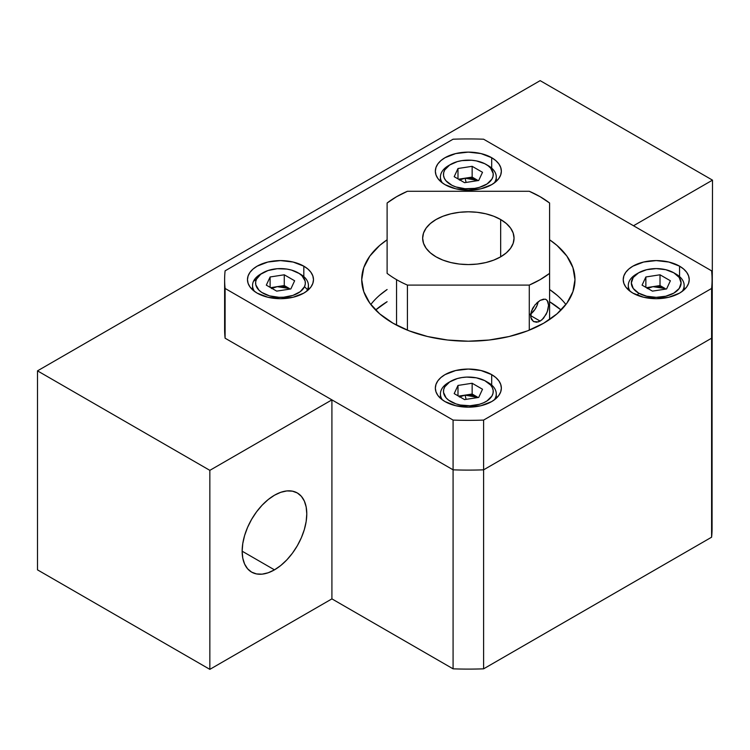 <?xml version="1.0" encoding="UTF-8"?>
<svg xmlns="http://www.w3.org/2000/svg" width="750" height="750" viewBox="0 0 750 750"><rect width="100%" height="100%" fill="white"/><g stroke="black" fill="none" stroke-linecap="round" stroke-linejoin="round"><path stroke-width="1.12" d="M274.472 569.85L242.156 551.194L242.775 543.562L244.613 535.5L247.603 527.325L251.616 519.347L256.519 511.884L262.106 505.209L268.163 499.584L274.472 495.225A45.703 26.381 -60 0 1 297.319 492.966A45.703 26.381 -60 0 1 304.322 529.584A45.703 26.381 -60 0 1 274.472 569.85L268.163 572.775L262.106 574.153L256.519 573.928L251.616 572.119L247.603 568.781L244.613 564.056L242.775 558.122L242.156 551.194L274.472 569.85A45.703 26.381 -60 0 1 251.616 572.119A45.703 26.381 -60 0 1 244.613 535.5A45.703 26.381 -60 0 1 274.472 495.225L280.772 492.309L286.837 490.931L292.425 491.156L297.319 492.966L301.341 496.303L304.322 501.028L306.159 506.962L306.778 513.881L306.159 521.522L304.322 529.584L301.341 537.759L297.319 545.737L292.425 553.2L286.837 559.875L280.772 565.5L274.472 569.85M712.078 279.647A243.722 140.709 180 0 1 711.6 288.459L483.609 420.084A243.722 140.709 180 0 1 453.084 420.084L225.103 288.459A243.722 140.709 180 0 1 224.625 279.647A243.722 140.709 180 0 1 225.103 270.834L453.084 139.209A243.722 140.709 180 0 1 483.609 139.209L711.6 270.834A243.722 140.709 180 0 1 712.078 279.647L712.078 528.394A243.722 140.709 0 0 1 711.6 537.206L711.6 338.203A243.722 140.709 0 0 0 712.078 329.391A243.722 140.709 180 0 1 711.6 338.203L711.6 537.206L483.609 668.831L483.609 469.828L711.6 338.203L483.609 469.828L483.609 668.831A243.722 140.709 0 0 1 453.084 668.831L453.084 469.828A243.722 140.709 0 0 0 483.609 469.828A243.722 140.709 180 0 1 453.084 469.828L453.084 668.831L331.913 598.875L331.913 399.872L453.084 469.828L331.913 399.872L331.913 598.875L209.841 669.356L209.841 470.353L331.913 399.872L209.841 470.353L209.841 669.356L37.5 569.859L37.5 370.856L209.841 470.353L37.5 370.856L540.159 80.644L712.5 180.141L633.516 225.75L712.5 180.141L540.159 80.644L37.5 370.856L37.5 569.859L209.841 669.356L331.913 598.875L453.084 668.831A243.722 140.709 0 0 0 483.609 668.831L711.6 537.206A243.722 140.709 0 0 0 711.6 519.581M712.078 379.387L712.5 180.141L712.078 379.387M679.566 266.166L679.566 276.591L679.566 266.166L683.663 269.053L686.719 272.353L688.594 275.925L689.231 279.647L688.594 283.359L686.719 286.931L683.663 290.231L679.566 293.119L668.85 297.244L656.222 298.697L643.594 297.244L632.888 293.119A33 19.059 180 0 1 623.222 279.647A33 19.059 180 0 1 643.594 262.041A33 19.059 180 0 1 679.566 266.166A33 19.059 180 0 1 689.231 279.647A33 19.059 180 0 1 668.85 297.244A33 19.059 180 0 1 632.888 293.119L628.781 290.231L625.734 286.931L623.85 283.359L623.222 279.647L623.85 275.925L625.734 272.353L628.781 269.053L632.888 266.166L643.594 262.041L656.222 260.587L668.85 262.041L679.566 266.166M491.691 374.634L491.691 385.059L491.691 374.634L495.797 377.522L498.844 380.822L500.719 384.394L501.356 388.116L500.719 391.828L498.844 395.4L495.797 398.7L491.691 401.588L480.984 405.712L468.347 407.166L455.719 405.712L445.012 401.588A33 19.059 180 0 1 435.347 388.116A33 19.059 180 0 1 455.719 370.509A33 19.059 180 0 1 491.691 374.634A33 19.059 180 0 1 501.356 388.116A33 19.059 180 0 1 480.984 405.712A33 19.059 180 0 1 445.012 401.588L440.906 398.7L437.859 395.4L435.984 391.828L435.347 388.116L435.984 384.394L437.859 380.822L440.906 377.522L445.012 374.634L455.719 370.509L468.347 369.056L480.984 370.509L491.691 374.634M303.816 266.166L303.816 276.591L303.816 266.166L307.922 269.053L310.969 272.353L312.844 275.925L313.481 279.647L312.844 283.359L310.969 286.931L307.922 290.231L303.816 293.119L293.109 297.244L280.481 298.697L267.844 297.244L257.137 293.119A33 19.059 180 0 1 247.472 279.647A33 19.059 180 0 1 267.844 262.041A33 19.059 180 0 1 303.816 266.166A33 19.059 180 0 1 313.481 279.647A33 19.059 180 0 1 293.109 297.244A33 19.059 180 0 1 257.137 293.119L253.031 290.231L249.984 286.931L248.109 283.359L247.472 279.647L248.109 275.925L249.984 272.353L253.031 269.053L257.137 266.166L267.844 262.041L280.481 260.587L293.109 262.041L303.816 266.166M491.691 157.706L491.691 168.122L491.691 157.706L495.797 160.594L498.844 163.884L500.719 167.456L501.356 171.178L500.719 174.891L498.844 178.472L495.797 181.762L491.691 184.65L480.984 188.784L468.347 190.228L455.719 188.784L445.012 184.65A33 19.059 180 0 1 435.347 171.178A33 19.059 180 0 1 455.719 153.572A33 19.059 180 0 1 491.691 157.706A33 19.059 180 0 1 501.356 171.178A33 19.059 180 0 1 480.984 188.784A33 19.059 180 0 1 445.012 184.65L440.906 181.762L437.859 178.472L435.984 174.891L435.347 171.178L435.984 167.456L437.859 163.884L440.906 160.594L445.012 157.706L455.719 153.572L468.347 152.119L480.984 153.572L491.691 157.706M387.113 301.716A111.712 64.491 0 0 0 375.609 310.022L387.113 301.716M379.688 295.191L387.113 289.519A106.631 61.566 0 0 0 370.809 304.519M392.953 323.175A106.631 61.566 180 0 1 361.725 279.647A106.631 61.566 180 0 1 387.113 239.775L379.688 245.438L369.834 256.088L363.769 267.638L361.725 279.647L363.769 291.656L369.834 303.206L379.688 313.847L392.953 323.175L409.106 330.834L427.547 336.516L447.553 340.022L468.347 341.203L489.15 340.022L509.156 336.516L527.587 330.834L543.75 323.175L557.006 313.847L566.869 303.206L572.934 291.656L574.978 279.647A106.631 61.566 180 0 1 509.156 336.516A106.631 61.566 180 0 1 392.953 323.175M225.103 338.203L453.084 469.828A243.722 140.709 0 0 0 483.609 469.828L711.6 338.203L711.6 288.459L711.6 338.203L483.609 469.828L483.609 420.084L483.609 469.828A243.722 140.709 0 0 1 453.084 469.828L453.084 420.084L453.084 469.828L225.103 338.203L225.103 288.459L225.103 338.203A243.722 140.709 0 0 1 224.625 329.391L224.625 279.647M565.884 304.519A106.631 61.566 0 0 0 549.591 289.519L557.006 295.191M711.6 288.459A243.722 140.709 0 0 0 711.6 270.834L483.609 139.209A243.722 140.709 0 0 0 453.084 139.209L225.103 270.834A243.722 140.709 0 0 0 225.103 288.459L453.084 420.084A243.722 140.709 0 0 0 483.609 420.084L711.6 288.459M549.591 239.766L557.006 245.438L566.869 256.088L572.934 267.638L574.978 279.647A106.631 61.566 180 0 0 549.591 239.775M561.094 310.022L549.591 301.716A111.712 64.491 0 0 1 561.094 310.022M547.228 300.441L548.569 305.222L547.238 311.953L543.525 318.272L540.159 321.103L530.616 315.591L531.384 311.288L534.994 304.903L540.159 300.375L544.969 299.137L546.225 299.578L547.969 301.697L548.569 305.222L547.969 309.637L546.225 314.231L541.903 319.875L538.387 321.9L533.531 321.572L530.812 317.531L531.384 311.288L533.531 306.909M545.531 299.278L546.225 299.578M500.662 219.525L500.662 256.837L506.344 252.844L510.572 248.278L513.169 243.328L514.05 238.181L513.169 233.034L510.572 228.084L506.344 223.528L500.662 219.525L493.744 216.244L485.841 213.806L477.262 212.306L468.347 211.8L459.431 212.306L450.863 213.806L442.959 216.244L436.041 219.525L430.35 223.528L426.131 228.084L423.534 233.034L422.653 238.181A45.703 26.381 180 0 1 450.863 213.806A45.703 26.381 180 0 1 500.662 219.525A45.703 26.381 180 0 1 514.05 238.181A45.703 26.381 180 0 1 485.841 262.556A45.703 26.381 180 0 1 436.041 256.837A45.703 26.381 180 0 1 422.653 238.181L423.534 243.328L426.131 248.278L430.35 252.844L436.041 256.837L442.959 260.119L450.863 262.556L459.431 264.066L468.347 264.572L477.262 264.066L485.841 262.556L493.744 260.119L500.662 256.837L500.662 219.525M387.113 273.366L387.113 203.006L396.544 196.725L407.419 191.278L529.284 191.278L540.159 196.725L549.591 203.006L549.591 273.366L540.159 279.647L529.284 285.094L407.419 285.094A101.55 58.631 180 0 1 396.544 279.647A101.55 58.631 180 0 1 387.113 273.366L387.113 203.006A101.55 58.631 180 0 1 407.419 191.278L529.284 191.278A101.55 58.631 180 0 1 549.591 203.006L549.591 273.366A101.55 58.631 180 0 1 529.284 285.094L529.284 330.169L529.284 285.094L407.419 285.094A101.55 58.631 180 0 1 396.544 279.647A101.55 58.631 180 0 1 387.113 273.366M396.544 325.153L396.544 279.647L396.544 325.153M549.591 319.519L549.591 273.366L549.591 319.519M536.606 303.131L540.159 300.375L543.516 299.128M407.419 330.169L407.419 285.094L407.419 330.169M531.384 319.219L530.616 315.6L540.159 321.103L536.634 322.247L533.531 321.572L531.384 319.219M529.978 314.522L534.853 309.591L537.159 305.212A12.694 7.331 -60 0 0 538.144 301.762L537.159 305.212A12.694 7.331 -60 0 1 530.737 313.988M532.312 309.047L532.847 308.044L532.312 309.047M664.659 289.247L665.203 288.553L659.513 286.659L652.941 286.659L660.019 285.562L660.019 274.791L645.862 276.975L642.066 285.15L652.434 291.131L666.591 288.947L670.378 280.772L660.019 274.791L645.862 276.975L642.066 285.15L652.434 291.131L666.591 288.947L670.378 280.772L660.019 274.791L660.019 285.562L665.203 288.553L664.659 289.247M637.378 295.284L638.634 293.119A24.881 14.363 180 0 1 638.634 272.803A24.881 14.363 180 0 1 673.819 272.803L675.975 274.05A27.928 16.125 180 0 1 684.15 285.45A27.928 16.125 180 0 1 682.163 291.431A27.928 16.125 0 0 0 675.975 274.05L673.819 272.803L679.209 277.462L681.103 282.956L679.209 288.459L673.819 293.119L665.747 296.231L656.222 297.328L646.706 296.231L638.634 293.119L633.234 288.459L631.341 282.956L633.234 277.462L638.634 272.803L646.706 269.691L656.222 268.594L665.747 269.691L673.819 272.803A24.881 14.363 180 0 1 673.819 293.119A24.881 14.363 180 0 1 638.634 293.119L637.378 295.284M638.634 272.803L636.478 274.05A27.928 16.125 0 0 0 630.291 291.431A27.928 16.125 180 0 1 628.294 285.45A27.928 16.125 180 0 1 637.612 273.422M645.862 287.344L645.862 276.975L645.862 287.344M647.616 288.356L652.941 286.659L646.425 287.672L660.019 285.562L665.203 288.553L652.941 286.659L647.25 288.553M459.741 396.825L465.066 395.128L458.55 396.131L465.066 395.128L466.106 399.366L465.066 395.128L478.153 397.5L471.637 395.128L465.066 395.128L472.144 394.031L472.144 383.25L457.987 385.444L454.191 393.619L464.559 399.6L478.716 397.416L482.512 389.241L472.144 383.25L457.987 385.444L454.191 393.619L464.559 399.6L478.716 397.416L482.512 389.241L472.144 383.25L472.144 394.031L477.328 397.022L472.144 394.031L465.066 395.128L459.375 397.022M475.069 406.772L474.788 405.3A24.881 14.363 180 0 1 446.803 398.606A24.881 14.363 180 0 1 450.759 381.272A24.881 14.363 180 0 1 461.916 377.55L466.725 377.091L476.353 377.822L484.753 380.625L490.669 385.078L492.384 387.712L493.181 390.487L493.022 393.3L491.916 396.047L487.059 400.903L483.497 402.825L479.353 404.316L469.978 405.759L460.35 405.028L455.906 403.866L448.612 400.172L446.034 397.781L443.522 392.372L443.681 389.55L444.788 386.812L449.644 381.956L457.35 378.544L461.916 377.55A24.881 14.363 180 0 1 485.944 381.272A24.881 14.363 180 0 1 474.788 405.3L475.069 406.772M449.747 381.891A27.928 16.125 0 0 0 448.603 382.519A27.928 16.125 0 0 0 442.416 399.9A27.928 16.125 180 0 1 440.428 393.919A27.928 16.125 180 0 1 449.747 381.891M486.956 381.891A27.928 16.125 180 0 1 496.275 393.919A27.928 16.125 180 0 1 494.288 399.9A27.928 16.125 0 0 0 488.1 382.519L485.944 381.272M457.987 395.812L457.987 385.444L457.987 395.812M459.741 179.887L465.066 178.191L458.55 179.203L465.066 178.191L466.106 182.428L465.066 178.191L478.153 180.562L471.637 178.191L465.066 178.191L472.144 177.094L472.144 166.322L457.987 168.506L454.191 176.681L464.559 182.672L478.716 180.478L482.512 172.303L472.144 166.322L457.987 168.506L454.191 176.681L464.559 182.672L478.716 180.478L482.512 172.303L472.144 166.322L472.144 177.094L477.328 180.094L472.144 177.094L465.066 178.191L459.375 180.094M475.069 189.834L474.788 188.372A24.881 14.363 180 0 1 446.803 181.678A24.881 14.363 180 0 1 450.759 164.334A24.881 14.363 180 0 1 461.916 160.622L471.6 160.247L476.353 160.894L484.753 163.697L488.091 165.75L490.669 168.141L493.181 173.55L493.022 176.372L491.916 179.109L487.059 183.966L479.353 187.378L474.788 188.372L465.103 188.737L455.906 186.938L451.95 185.297L446.034 180.844L444.319 178.209L443.522 175.434L443.681 172.622L444.788 169.875L449.644 165.019L457.35 161.606L461.916 160.622A24.881 14.363 180 0 1 485.944 164.334A24.881 14.363 180 0 1 474.788 188.372L475.069 189.834M449.747 164.953A27.928 16.125 0 0 0 448.603 165.581A27.928 16.125 0 0 0 442.416 182.963A27.928 16.125 180 0 1 440.428 176.981A27.928 16.125 180 0 1 449.747 164.953M486.956 164.963A27.928 16.125 180 0 1 496.275 176.981A27.928 16.125 180 0 1 494.288 182.963A27.928 16.125 0 0 0 488.1 165.581L485.944 164.334M457.987 178.875L457.987 168.506L457.987 178.875M289.453 288.553L283.762 286.659L277.191 286.659L289.453 288.553L284.269 285.562L284.269 274.791L270.113 276.975L266.316 285.15L276.684 291.131L290.841 288.947L294.637 280.772L284.269 274.791L270.113 276.975L266.316 285.15L276.684 291.131L290.841 288.947L294.637 280.772L284.269 274.791L284.269 285.562L289.453 288.553M271.866 288.356L277.191 286.659L284.269 285.562L277.191 286.659L271.5 288.553M299.091 273.422A27.928 16.125 180 0 1 308.409 285.45A27.928 16.125 180 0 1 307.453 289.622L304.509 286.678A24.881 14.363 180 0 1 274.041 296.831A24.881 14.363 180 0 1 256.444 279.244L253.5 281.278A27.928 16.125 0 0 0 254.541 291.431A27.928 16.125 180 0 1 252.553 285.45A27.928 16.125 180 0 1 253.5 281.278A27.928 16.125 180 0 1 261.872 273.422A27.928 16.125 0 0 0 260.728 274.05A27.928 16.125 0 0 0 253.5 281.278L256.444 279.244L260.738 274.219L268.041 270.525L277.228 268.716L286.922 269.081L291.478 270.075L299.184 273.488L302.025 275.775L305.147 281.081L305.306 283.903L304.509 286.678L300.216 291.703L292.922 295.397L283.725 297.206L278.85 297.291L269.475 295.847L261.769 292.434L258.928 290.147L255.806 284.831L255.647 282.019L256.444 279.244A24.881 14.363 180 0 1 262.884 272.803A24.881 14.363 180 0 1 298.069 272.803A24.881 14.363 180 0 1 304.509 286.678L307.453 289.622A27.928 16.125 180 0 1 306.412 291.431A27.928 16.125 0 0 0 307.453 289.622L307.453 290.625L307.453 289.622A27.928 16.125 0 0 0 300.225 274.05L298.069 272.803M270.113 287.344L270.113 276.975L270.113 287.344M270.684 287.672L277.191 286.659L270.684 287.672M628.294 289.8L628.294 285.45M684.15 289.8L684.15 285.45M675.975 274.05L673.819 272.803M448.603 382.519L450.759 381.272M440.428 398.269L440.428 393.919M496.275 398.269L496.275 393.919M448.603 165.581L450.759 164.334M440.428 181.331L440.428 176.981M496.275 181.331L496.275 176.981M252.553 289.8L252.553 285.45M308.409 289.8L308.409 285.45M260.728 274.05L262.884 272.803"/></g></svg>
